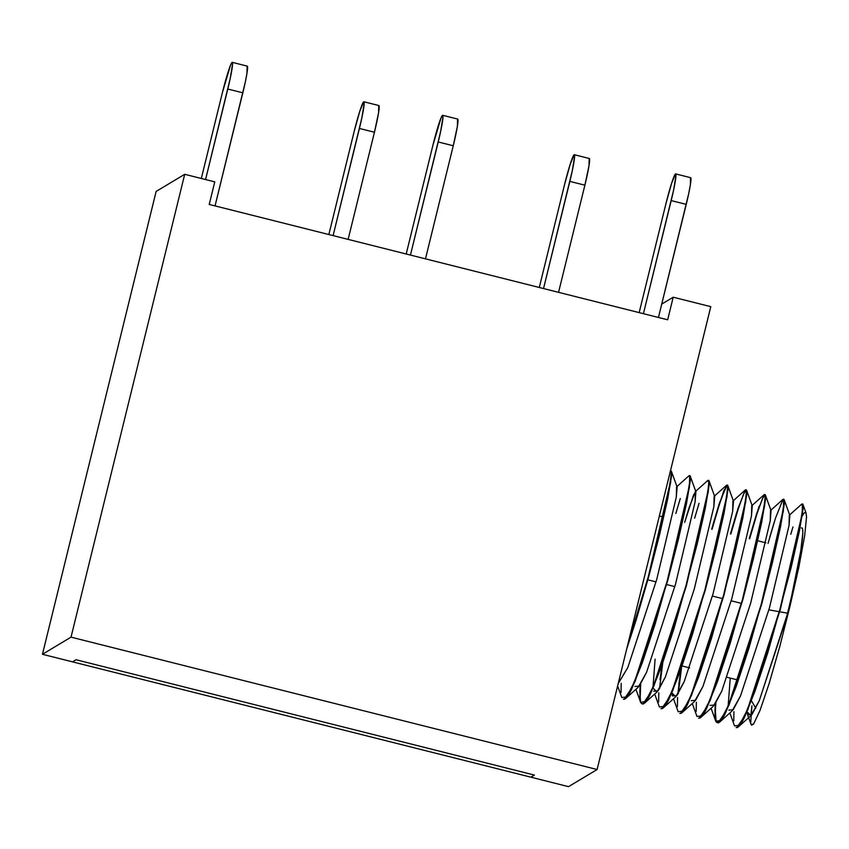<?xml version="1.0" encoding="UTF-8"?>
<svg xmlns="http://www.w3.org/2000/svg" width="849" height="849" viewBox="0 0 849 849"><rect width="100%" height="100%" fill="white"/><g stroke="black" fill="none" stroke-linecap="round" stroke-linejoin="round"><path stroke-width="1.27" d="M690.524 177.738L690.364 184.88L688.688 193.689L658.453 317.473L686.236 204.365A29.142 2.186 -75.9 0 0 690.693 177.696L675.666 173.918A29.142 2.186 104.1 0 1 671.198 200.587L686.236 204.365L671.198 200.587L643.425 313.684L673.65 189.911L675.974 175.488L675.486 173.949L671.591 183.342L665.913 203.76A29.142 2.186 104.1 0 1 675.666 173.918M639.17 312.623L665.913 203.76L639.17 312.623M589.164 158.54L589.004 165.682L584.887 185.178A29.142 2.186 -75.9 0 0 589.344 158.498L574.317 154.72A29.142 2.186 104.1 0 1 569.849 181.399L584.887 185.178L558.557 292.332L584.887 185.178L569.849 181.399L543.53 288.554L572.3 170.713L574.624 156.301L574.136 154.762L570.241 164.154L564.564 184.573A29.142 2.186 104.1 0 1 574.317 154.72M564.564 184.573L539.285 287.482L564.564 184.573M457.547 119.115L457.388 126.257L453.26 145.752A29.142 2.186 -75.9 0 0 457.728 119.072L442.69 115.294A29.142 2.186 104.1 0 1 438.233 141.974L453.26 145.752L425.476 258.849L453.26 145.752L438.233 141.974L410.449 255.071L440.684 131.287L442.998 116.875L442.52 115.337L440.971 118.085L432.937 145.147A29.142 2.186 104.1 0 1 442.69 115.294M432.937 145.147L406.204 254L432.937 145.147M378.739 105.594L378.58 112.737L374.451 132.232A29.142 2.186 -75.9 0 0 378.919 105.552L363.892 101.774A29.142 2.186 104.1 0 1 359.424 128.454L374.451 132.232L348.132 239.386L374.451 132.232L359.424 128.454L333.105 235.608L361.876 117.767L364.2 103.355L363.712 101.816L359.806 111.208L354.129 131.627A29.142 2.186 104.1 0 1 363.892 101.774M354.129 131.627L328.85 234.536L354.129 131.627M232.265 62.348A29.142 2.186 104.1 0 0 222.512 92.201L230.546 65.14L232.085 62.391L232.573 63.93L230.249 78.341L205.564 179.542L227.797 89.028L242.835 92.806A29.142 2.186 -75.9 0 0 247.292 66.126L232.265 62.348A29.142 2.186 104.1 0 1 227.797 89.028L242.835 92.806L215.052 205.904L245.287 82.13L246.963 73.311L247.123 66.169M222.512 92.201L201.319 178.481L222.512 92.201M787.564 613.18A93.252 6.994 -75.9 0 1 783.362 629.809L787.564 613.18L779.69 611.768L787.564 613.18A93.252 6.994 -75.9 0 0 801.286 527.951M768.897 609.847L779.308 611.704L768.897 609.847M647.851 579.825L656.054 581.894L647.851 579.825M666.645 584.558L674.849 586.617L666.645 584.558M712.428 596.072L722.626 598.641M731.212 600.805L741.421 603.374L731.212 600.805M733.759 720.897L733.939 711.717M736.911 727.508L737.282 727.604C739.957 725.555 742.44 721.915 744.732 716.694L755.069 691.012L767.814 652.637L779.913 609.455L767.432 652.541L754.697 690.916L744.361 716.598L736.911 727.508M718.116 722.786L718.498 722.881C721.172 720.833 723.656 717.193 725.948 711.961L736.285 686.289L749.02 647.904L761.129 604.721L748.648 647.808L735.903 686.194L725.566 711.865L718.116 722.786C715.962 722.701 714.911 720.493 714.975 716.163L715.155 706.984M715.527 707.079L715.346 716.259L716.068 721.077M696.18 711.441L696.371 702.261M699.332 718.052L699.703 718.148C702.388 716.1 704.872 712.46 707.153 707.238L717.49 681.556L730.236 643.181L742.344 599.999L729.864 643.086L717.118 681.46L706.782 707.143L699.332 718.052M678.818 684.517L680.877 669.437M677.396 706.708L677.576 697.528M680.537 713.33L680.919 713.425C683.594 711.377 686.077 707.737 688.369 702.505L698.706 676.833L711.451 638.448L723.55 595.266L711.069 638.363L698.334 676.738L687.998 702.41L680.537 713.33M678.266 693.569L681.556 667.516L679.189 684.612M660.023 679.784L662.082 664.703M658.612 701.985L658.792 692.805M661.753 708.597L662.124 708.692C664.809 706.644 667.293 703.014 669.585 697.782L679.922 672.1L692.657 633.725L704.766 590.543L692.285 633.63L679.54 672.005L669.203 697.687L661.753 708.597M642.969 703.874L643.34 703.97C646.025 701.921 648.509 698.281 650.79 693.049L661.127 667.378L673.873 629.003L685.971 585.821L673.49 628.907L660.755 667.282L650.419 692.964L642.969 703.874C640.804 703.789 639.764 701.582 639.817 697.252L640.252 684.782L639.817 691.532L640.602 702.261L635.912 689.314M640.687 684.114L640.199 697.347M621.033 692.529L621.213 683.349M624.174 699.141L624.556 699.236C627.231 697.188 629.714 693.559 632.006 688.327L642.343 662.644L655.078 624.27L667.187 581.087L654.706 624.174L641.971 662.56L631.624 688.231L624.174 699.141M626.689 649.029L636.294 619.547L648.774 576.46L627.708 644.869M802.613 503.977L801.753 504.094C802.814 503.903 803.058 505.898 802.485 510.1L798.867 531.75L790.812 567.312L779.913 609.455L791.183 567.408L799.238 531.845L802.857 510.196C803.451 506.545 803.207 504.55 802.135 504.189M790.769 534.276L792.998 526.921M783.829 499.244L782.969 499.371C784.02 499.17 784.264 501.175 783.691 505.378L780.082 527.017L761.5 604.817L772.399 562.685L780.454 527.112L784.073 505.473C784.656 501.823 784.423 499.817 783.34 499.467M769.788 537.12L774.214 522.188M765.034 494.521L764.185 494.638C765.236 494.447 765.48 496.453 764.907 500.645L761.288 522.294L742.716 600.094L753.604 557.952L761.67 522.39L765.278 500.74C765.872 497.089 765.628 495.094 764.556 494.734M692.285 703.503L696.965 716.439L701.773 715.856L709.902 700.149L742.344 599.999L764.196 506.195L765.161 496.803L764.217 494.606L756.735 513.337L749.264 538.627L759.144 506.163M755.801 517.561L749.635 538.722L757.117 513.422L762.593 498.246L765.342 494.893L764.567 506.291L742.716 600.094L710.273 700.245L700.828 717.394L698.568 718.19M746.25 489.788L745.39 489.915C746.451 489.714 746.685 491.72 746.122 495.922L742.504 517.561L734.438 553.134L723.55 595.266L734.82 553.23L742.875 517.657L746.494 496.018C747.088 492.367 746.844 490.361 745.772 490.011M673.49 698.769L678.181 711.717L682.978 711.122L691.118 695.427L723.55 595.266L745.401 501.472L746.377 492.07L745.433 489.873L737.951 508.604L730.469 533.904L736.635 512.732M737.017 512.828L732.591 527.76M727.455 485.066L726.606 485.182C727.657 484.991 727.901 486.997 727.328 491.189L723.719 512.838L705.137 590.639L716.025 548.507L724.091 512.934L727.71 491.284C728.293 487.634 728.049 485.639 726.977 485.278L721.947 496.803L718.222 508.105M713.425 522.931L724.101 489.947M708.671 480.332L707.811 480.46C708.873 480.269 709.117 482.264 708.544 486.466L704.925 508.105L696.87 543.678L685.971 585.821L697.241 543.774L705.307 508.201L708.915 486.562C709.509 482.911 709.265 480.905 708.193 480.555M694.641 518.208L699.056 503.287M689.887 475.61L689.027 475.727C690.078 475.536 690.322 477.541 689.749 481.733L686.141 503.383L667.558 581.183L678.457 539.051L686.512 503.478L690.131 481.829C690.715 478.189 690.481 476.183 689.399 475.822M675.846 513.486L680.272 498.554M670.243 471.004C671.294 470.813 671.538 472.808 670.965 477.011L667.346 498.65L648.774 576.46L659.662 534.318L667.728 498.745L671.336 477.106C671.93 473.455 671.686 471.45 670.614 471.099L671.4 471.259L670.625 482.657L648.774 576.46L626.689 649.05M627.729 644.816L648.403 576.365L670.254 482.561L671.219 473.466L670.455 470.834L671.092 470.877M568.522 786.652L42.45 654.292L156.131 191.439L184.711 174.3L214.776 181.866L184.711 174.3L71.029 637.143L42.45 654.292L72.515 661.849L76.039 659.737L534.435 775.073L530.901 777.185L568.522 786.652L597.102 769.512L71.029 637.143L597.102 769.512L710.783 306.659L673.204 297.214L710.783 306.659L597.102 769.512L568.522 786.652M667.664 319.786L209.225 204.439L214.776 181.866L209.225 204.439L667.664 319.786L673.204 297.214L667.664 319.786M72.547 661.859L530.869 777.175L534.392 775.063L76.07 659.747L72.547 661.859L76.039 659.737L534.435 775.073L530.901 777.185L534.392 775.063L76.07 659.747L72.558 661.827M661.742 304.091L673.204 297.214L661.742 304.091M184.711 174.3L156.131 191.439L42.45 654.292L71.029 637.143L184.711 174.3M801.743 516.659L804.311 512.754L805.934 512.764L806.55 516.691L804.693 535.57L798.898 566.941L790.048 605.931L779.775 646.535L769.205 683.318L760.014 710.443L753.541 724.101L751.63 725.226M750.718 722.457L751.927 705.827L750.824 715.856M791.735 595.658L800.777 550.81L802.836 532.875M802.114 515.948L804.311 512.754L805.934 512.764L806.55 516.691L804.693 535.57L798.898 566.941L788.222 612.628L759.303 700.658L750.909 715.654L746.993 711.717L747.619 714.837L751.981 714.508L759.303 700.658L790.048 605.931L779.775 646.535L769.205 683.318L760.014 710.443L753.541 724.101L751.089 724.42L747.619 714.837M784.126 499.615L789.846 515.407L789.05 525.446L769.438 607.895L740.519 695.936L732.125 710.921L719.623 722.128L729.068 704.967L761.5 604.817L783.351 511.013L783.616 499.265M728.134 706.166L730.246 678.086L728.134 706.166M765.342 494.893L771.062 510.673L770.255 520.724L750.654 603.172L721.735 691.213L713.34 706.198L700.828 717.394M746.558 490.16L752.267 505.951L751.471 515.99L731.859 598.439L702.94 686.48L694.546 701.465L682.044 712.672L691.489 695.511L723.932 595.361L745.783 501.568L746.558 490.16L743.798 493.513L738.322 508.7L730.851 534M660.989 708.735L663.249 707.939L672.705 690.789L705.137 590.639L726.988 496.835L727.763 485.437L733.483 501.228L732.676 511.268L713.075 593.716L684.156 681.758L675.762 696.742L671.846 692.805L672.461 695.925L676.823 695.596L684.156 681.758L713.075 593.716L732.676 511.268L732.92 501.08L745.433 489.873M642.205 704.001L644.465 703.216L653.91 686.066L686.353 585.906L708.204 492.112L708.979 480.704L714.688 496.495L713.892 506.535L694.291 588.994L665.361 677.024L656.967 692.009L653.051 688.072M652.987 687.255L655.099 659.185L652.987 687.255M634.882 686.47L639.244 686.141L646.577 672.302L675.496 584.261L695.108 501.812L695.352 491.624L688.921 508.19L684.687 522.379L693.601 494.861L695.904 491.773L695.108 501.812L675.496 584.261L646.577 672.302L638.183 687.287L625.681 698.483L635.126 681.333L667.558 581.183L689.42 487.379L689.675 475.631M671.4 471.259L677.12 487.039L676.313 497.079L656.712 579.538L627.793 667.569L618.189 683.636M623.421 699.279L625.681 698.483M662.772 662.782L659.471 688.836M727.763 485.437L725.014 488.791L719.538 503.977L712.056 529.267M679.784 713.457L682.044 712.672M715.834 703.025L715.346 710.528L716.1 721.194L719.623 722.128M736.147 727.635L738.407 726.85L747.852 709.7L780.295 609.55L802.146 515.746L802.411 503.998M728.824 710.114L733.186 709.775L740.519 695.936L769.438 607.895L789.05 525.446L789.283 515.258L801.796 504.062L802.74 506.259L801.764 515.651L779.913 609.455L747.481 709.605L739.341 725.311L734.544 725.895L729.853 712.958M737.537 681.62L737.792 679.985M768.048 543.36L775.53 518.06L783.011 499.329L783.956 501.526L782.98 510.918L761.129 604.721L728.686 704.872L720.557 720.578L715.749 721.172L714.975 710.433L715.399 703.694M677.82 694.238L680.866 669.458M711.685 529.171L719.167 503.882L726.638 485.15L727.582 487.347L726.617 496.739L704.766 590.543L672.323 690.693L664.194 706.4L659.386 706.984L654.706 694.047M695.352 491.624L707.854 480.417L708.798 482.625L707.822 492.017L685.971 585.821L653.539 685.971L645.41 701.677L640.602 702.261M618.274 683.286L627.793 667.569L656.712 579.538L676.313 497.079L676.557 486.901L689.07 475.695L690.014 477.891L689.038 487.284L667.187 581.087L634.755 681.238L626.615 696.944L621.808 697.528L617.616 685.95M653.677 691.203L658.039 690.874L665.361 677.024L694.291 588.994L713.892 506.535L714.136 496.357L726.638 485.15M691.256 700.658L695.618 700.319L702.94 686.48L731.859 598.439L751.471 515.99L751.715 505.802L764.217 494.606M710.04 705.381L714.402 705.052L721.735 691.213L750.654 603.172L770.255 520.724L770.499 510.536L783.011 499.329M765.894 542.819L757.679 540.749M663.366 517.02L659.365 516.012M738.089 680.06L727.232 677.332M689.653 667.876L682.097 665.977M751.429 700.786L755.822 708.193M750.909 715.654L738.407 726.85M675.762 696.742L663.249 707.939M656.967 692.009L644.465 703.216M695.904 491.773L690.195 475.981M802.921 504.348L806.115 513.167M715.749 721.172L711.069 708.225"/></g></svg>

